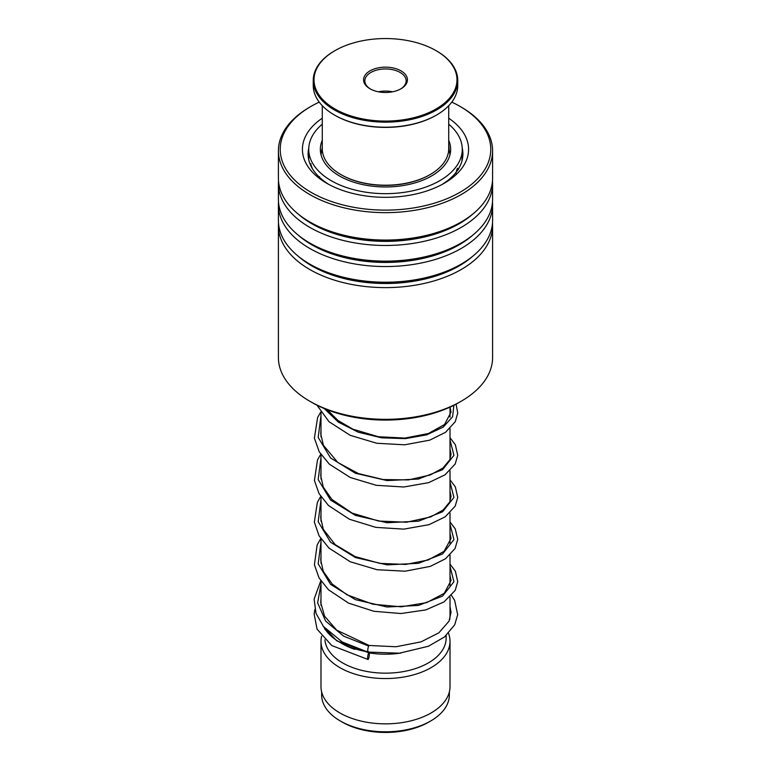 <?xml version="1.0" encoding="UTF-8"?>
<svg xmlns="http://www.w3.org/2000/svg" width="771" height="771" viewBox="0 0 771 771"><rect width="100%" height="100%" fill="white"/><g stroke="black" fill="none" stroke-linecap="round" stroke-linejoin="round"><path stroke-width="1.16" d="M449.368 691.857L449.368 694.931A63.868 36.873 180 0 1 430.661 721.001L428.743 722.109A61.16 35.312 180 0 1 342.257 722.109L340.339 721.001A63.868 36.873 180 0 1 321.632 694.931L321.632 691.857M430.661 721.001A63.868 36.873 180 0 1 340.339 721.001L342.257 722.109M450.013 597.139L450.013 616.029A64.513 37.249 180 0 1 449.715 619.585M366.225 651.572A64.513 37.249 180 0 1 339.886 642.359L339.886 642.359A64.513 37.249 180 0 1 323.83 626.958M401.074 653.018A60.639 35.013 180 0 1 369.097 652.892M354.679 649.336A60.639 35.013 180 0 1 342.623 643.939L339.886 642.359L342.623 643.939M446.139 635.545L446.139 638.147A60.639 35.013 180 0 1 408.707 670.491A60.639 35.013 180 0 1 342.623 662.906A60.639 35.013 180 0 1 324.928 639.863M448.5 633.299A64.513 37.249 180 0 1 450.013 641.308A64.513 37.249 180 0 1 410.191 675.714A64.513 37.249 180 0 1 339.886 667.647A64.513 37.249 180 0 1 320.987 641.308A64.513 37.249 180 0 1 321.603 636.2M450.013 641.308L450.013 686.604A64.513 37.249 180 0 1 410.191 721.02A64.513 37.249 180 0 1 339.886 712.944A64.513 37.249 180 0 1 320.987 686.604L320.987 641.308M461.222 401.228L459.034 402.491A103.989 60.042 180 0 1 432.473 413.603A103.989 60.042 180 0 1 311.966 402.491L309.778 401.228A107.092 61.825 0 0 0 433.871 412.668A107.092 61.825 0 0 0 461.222 401.228A107.092 61.825 0 0 0 492.592 357.513L492.592 225.787A107.092 61.825 180 0 1 433.871 280.952A107.092 61.825 180 0 1 278.408 225.787A107.092 61.825 180 0 1 278.514 223.089M278.408 225.787L278.408 357.513A107.092 61.825 0 0 0 309.778 401.228M319.223 102.119A105.28 60.784 0 0 0 311.05 106.369A105.28 60.784 0 0 0 300.247 185.011A105.28 60.784 0 0 0 433.051 203.573A105.28 60.784 0 0 0 459.95 106.369A105.28 60.784 0 0 0 451.777 102.119M459.95 106.369L461.222 107.102A107.092 61.825 180 0 1 492.592 150.817A107.092 61.825 180 0 1 433.871 205.982A107.092 61.825 180 0 1 278.408 150.817A107.092 61.825 180 0 1 309.778 107.102L311.05 106.369M448.722 118.214A83.085 47.975 180 0 1 444.25 183.267A83.085 47.975 180 0 1 423.028 192.143A83.085 47.975 180 0 1 326.75 183.267A83.085 47.975 180 0 1 322.278 118.214M442.178 184.423A77.408 44.689 0 0 0 462.908 153.978A77.408 44.689 0 0 0 462.234 148.09M492.486 202.021A107.092 61.825 180 0 1 492.592 204.72L492.592 220.381A107.092 61.825 180 0 1 461.222 264.106A107.092 61.825 180 0 1 433.871 275.546A107.092 61.825 180 0 1 309.778 264.106A107.092 61.825 180 0 1 278.408 220.381L278.408 204.72A107.092 61.825 180 0 1 278.514 202.021M492.592 204.72A107.092 61.825 180 0 1 433.871 259.885A107.092 61.825 180 0 1 278.408 204.72M492.486 180.944A107.092 61.825 180 0 1 492.592 183.652L492.592 199.313A107.092 61.825 180 0 1 461.222 243.029A107.092 61.825 180 0 1 433.871 254.478A107.092 61.825 180 0 1 309.778 243.029A107.092 61.825 180 0 1 278.408 199.313L278.408 183.652A107.092 61.825 180 0 1 278.514 180.944M492.592 183.652A107.092 61.825 180 0 1 433.871 238.808A107.092 61.825 180 0 1 278.408 183.652M492.592 150.817L492.592 178.246A107.092 61.825 180 0 1 461.222 221.961A107.092 61.825 180 0 1 433.871 233.401A107.092 61.825 180 0 1 309.778 221.961A107.092 61.825 180 0 1 278.408 178.246L278.408 150.817M492.486 223.089A107.092 61.825 180 0 1 492.592 225.787M308.766 148.09A77.408 44.689 0 0 0 308.092 153.978A77.408 44.689 0 0 0 328.822 184.423M368.259 651.476C367.16 654.666 367.786 647.332 368.711 646.069L369.174 645.481L336.657 630.138L324.562 616.154L320.755 602.643L320.987 597.959M368.49 658.887A3.354 0.694 98.6 0 0 369.29 655.234A3.354 0.694 98.6 0 0 368.991 652.835A3.354 0.694 98.6 0 0 368.49 653.403A3.354 0.694 98.6 0 0 367.68 657.056A3.354 0.694 98.6 0 0 367.979 659.465A3.354 0.694 98.6 0 0 368.49 658.887M451.546 595.54L454.649 600.387L457.675 614.718L454.707 624.818L444.491 636.952L428.406 646.262L399.407 653.191L367.796 652.064L342.276 642.002L323.463 626.515L315.985 613.282L314.125 599.086L320.987 580.235M448.722 143.984L449.127 148.832M322.278 124.198A76.763 44.323 0 0 0 313.855 133.431A76.763 44.323 0 0 0 308.737 149.343A76.763 44.323 0 0 0 371.477 192.923A76.763 44.323 0 0 0 457.145 165.264A76.763 44.323 0 0 0 462.263 149.343L462.243 154.614M462.263 156.002L461.935 161.072M458.331 169.687L457.145 168.839L455.815 173.456M447.093 181.05L443.055 183.864M429.293 190.109L425.361 191.439M406.596 195.747L404.11 196.094M382.243 197.28L380.575 197.231M359.382 194.89L356.356 194.273M339.182 189.174L334.971 187.43M322.895 180.269L319.358 177.205M312.294 168.512L310.636 163.944L310.511 165.023M320.418 151.145L320.582 150.374L320.678 151.222M322.278 140.245A65.159 37.615 0 0 0 320.341 149.343A65.159 37.615 0 0 0 373.598 186.331A65.159 37.615 0 0 0 446.313 162.854A65.159 37.615 0 0 0 450.659 149.343A65.159 37.615 0 0 0 448.722 140.245M462.263 149.343A76.763 44.323 0 0 0 448.722 124.198M322.278 105.704L322.278 148.716A63.222 36.497 0 0 0 322.403 151.01A63.222 36.497 0 0 0 340.792 174.525A63.222 36.497 0 0 0 430.208 174.525A63.222 36.497 0 0 0 448.722 148.716L448.722 105.704M456.837 77.216A71.481 41.268 0 0 0 436.039 50.635A71.481 41.268 0 0 0 334.961 50.635A71.481 41.268 0 0 0 314.163 82.42A71.481 41.268 0 0 0 390.001 120.999A71.481 41.268 0 0 0 456.837 77.216M436.319 50.799A72.252 41.711 180 0 1 436.588 50.953A72.252 41.711 180 0 1 457.608 77.823A72.252 41.711 180 0 1 457.752 80.454A72.252 41.711 180 0 1 387.774 122.146A72.252 41.711 180 0 1 313.392 83.075A72.252 41.711 180 0 1 313.248 80.454A72.252 41.711 180 0 1 334.412 50.953A72.252 41.711 180 0 1 334.681 50.799M313.248 80.454L313.248 85.504A72.252 41.711 0 0 0 313.392 88.135A72.252 41.711 0 0 0 334.412 115.004A72.252 41.711 0 0 0 436.588 115.004A72.252 41.711 0 0 0 457.752 85.504L457.752 80.454M407.387 79.018A21.935 12.664 180 0 1 401.007 88.771A21.935 12.664 180 0 1 369.993 88.771A21.935 12.664 180 0 1 363.613 80.618A21.935 12.664 180 0 1 384.122 67.183A21.935 12.664 180 0 1 407.387 79.018M400.544 89.031A20.644 11.922 0 0 0 406.144 80.868A20.644 11.922 0 0 0 406.105 80.117A20.644 11.922 0 0 0 384.854 68.956A20.644 11.922 0 0 0 364.856 80.868A20.644 11.922 0 0 0 364.895 81.62A20.644 11.922 0 0 0 370.456 89.031M429.929 174.68A62.441 36.054 180 0 1 429.659 174.834A62.441 36.054 180 0 1 341.341 174.834A62.441 36.054 180 0 1 341.071 174.68M436.319 115.158A71.481 41.268 180 0 1 436.039 115.322A71.481 41.268 180 0 1 334.961 115.322A71.481 41.268 180 0 1 334.681 115.158M392.593 91.797A20.644 11.922 0 0 0 378.407 91.797M472.498 256.435A104.143 60.128 180 0 1 432.541 277.03A104.143 60.128 180 0 1 298.502 256.435M472.498 235.367A104.143 60.128 180 0 1 432.541 255.962A104.143 60.128 180 0 1 298.502 235.367M472.498 214.299A104.143 60.128 180 0 1 432.541 234.885A104.143 60.128 180 0 1 298.502 214.299M461.222 264.106L459.14 265.301A104.143 60.128 180 0 1 432.541 276.432A104.143 60.128 180 0 1 311.86 265.301L309.778 264.106M461.222 243.029L459.14 244.234A104.143 60.128 180 0 1 432.541 255.365A104.143 60.128 180 0 1 311.86 244.234L309.778 243.029M461.222 221.961L459.14 223.166A104.143 60.128 180 0 1 432.541 234.297A104.143 60.128 180 0 1 311.86 223.166L309.778 221.961M368.711 646.069L343.664 636.162L325.632 621.079L317.633 602.864L320.987 584.09M450.013 566.357L453.926 581.748L442.554 596.099L418.47 605.457L387.061 606.999L355.392 599.665L330.576 584.37L318.182 563.842L320.987 541.955M450.013 524.213L453.926 539.613L442.554 553.963L418.47 563.322L387.061 564.864L355.392 557.52L330.576 542.235L318.182 521.697L320.987 499.82M450.013 482.077L453.926 497.478L442.554 511.828L418.46 521.186L387.061 522.728L355.392 515.385L330.576 500.09L318.182 479.562L320.987 457.675M450.013 439.942L453.926 455.343L442.554 469.693L418.46 479.042L387.061 480.584L355.392 473.249L330.576 457.955L318.182 437.417L320.987 415.54M453.878 405.267L452.625 416.735L443.209 427.095L426.777 434.815L405.344 438.641L381.529 437.832L358.245 432.194L338.344 422.123L324.263 408.563M449.994 154.701L448.722 147.425M450.013 407.127L450.013 417.14M450.013 428.589L450.013 459.275M450.013 470.724L450.013 501.42M450.013 512.869L450.013 543.555M450.013 555.004L450.013 585.69M324.861 628.731L324.861 629.3M320.987 412.485L320.987 436.897M320.987 454.63L320.987 479.032M320.987 496.765L320.987 521.177M320.987 538.9L320.987 563.312M320.987 581.045L320.987 605.447M322.278 147.425L321.006 154.701M450.013 575.58L451.045 580.486L444.26 593.323L426.594 602.662L401.171 606.816L372.875 604.213L347.056 594.846L332.214 584.052L323.222 571.253L320.746 560.064L320.987 555.824M450.013 533.445L451.045 538.457L444.067 551.361L428.194 559.997L405.604 564.439L379.91 563.379L355.19 556.585L335.173 544.625L323.3 529.311L320.746 518.112L320.987 513.688M450.013 491.3L451.045 496.273L449.772 501.969L443.046 510.065L430.681 516.946L406.587 522.218L378.657 521.051L352.125 513.101L331.877 499.435L323.271 487.108L320.746 475.909L320.987 471.544M450.013 449.165L451.045 454.196L449.734 459.911L442.862 468.084L430.228 474.975L408.447 479.909L383.206 479.562L358.419 473.577L337.852 462.513L323.396 445.243L320.755 434.015L320.987 429.408M450.042 407.107L451.045 412.08L444.559 424.513L428.358 433.524L404.939 438.073L378.33 436.714L353.002 429.225L338.045 420.523L327.29 409.786M369.174 645.481L395.957 646.753L421.043 641.867L438.872 632.818L449.04 621.147L451.045 612.309L450.013 606.546M322.914 625.821L336.667 640.768L368.991 652.835M314.896 609.447L314.134 613.986L317.064 629.146L331.8 645.568L367.979 659.465M450.013 564.131L455.362 571.195L457.723 581.691L455.227 590.345L444.048 601.9L425.814 609.909L400.93 613.533L373.906 611.287L348.579 603.134L328.485 589.776L319.059 577.932L314.414 564.758L317.103 545.136L320.987 538.091M450.013 521.996L455.247 528.839L457.733 539.353L455.063 548.489L445.474 558.782L430.257 566.386L405.112 571.195L377.019 569.721L350.275 561.77L328.966 548.085L319.078 535.826L314.346 522.131L317.334 502.47L320.987 495.955M450.013 479.851L455.362 486.915L457.723 497.411L455.227 506.065L445.195 516.84L429.033 524.656L403.792 529.137L375.834 527.374L349.408 519.24L328.465 505.477L319.049 493.642L314.414 480.478L317.507 459.94L320.987 453.82M450.013 437.716L455.391 444.838L457.723 455.324L455.189 463.988L445.04 474.82L428.676 482.636L403.831 486.993L376.335 485.325L350.265 477.49L329.362 464.171L319.271 451.893L314.395 438.15L317.594 417.612L320.717 412.08M456.075 404.129L457.733 413.015L455.285 421.66L445.513 432.338L429.736 440.145L404.659 444.809L376.73 443.258L350.188 435.316L329.015 421.718L316.997 405.209M308.737 149.343L308.737 159.742M308.737 150.894A6.447 6.447 0 0 0 308.737 156.079M321.093 153.362A6.447 6.447 0 0 0 320.457 150.711M310.973 163.789A6.447 6.447 0 0 0 310.568 165.216M319.618 176.742A6.447 6.447 0 0 0 319.531 177.369M458.109 169.475A6.447 6.447 0 0 0 457.82 168.251M462.745 156.918A6.447 6.447 0 0 0 462.176 155.058M334.961 50.635L334.412 50.953M436.039 50.635L436.588 50.953M436.039 115.322L436.588 115.004M334.961 115.322L334.412 115.004M429.659 174.834L430.208 174.525M341.341 174.834L340.792 174.525"/></g></svg>

